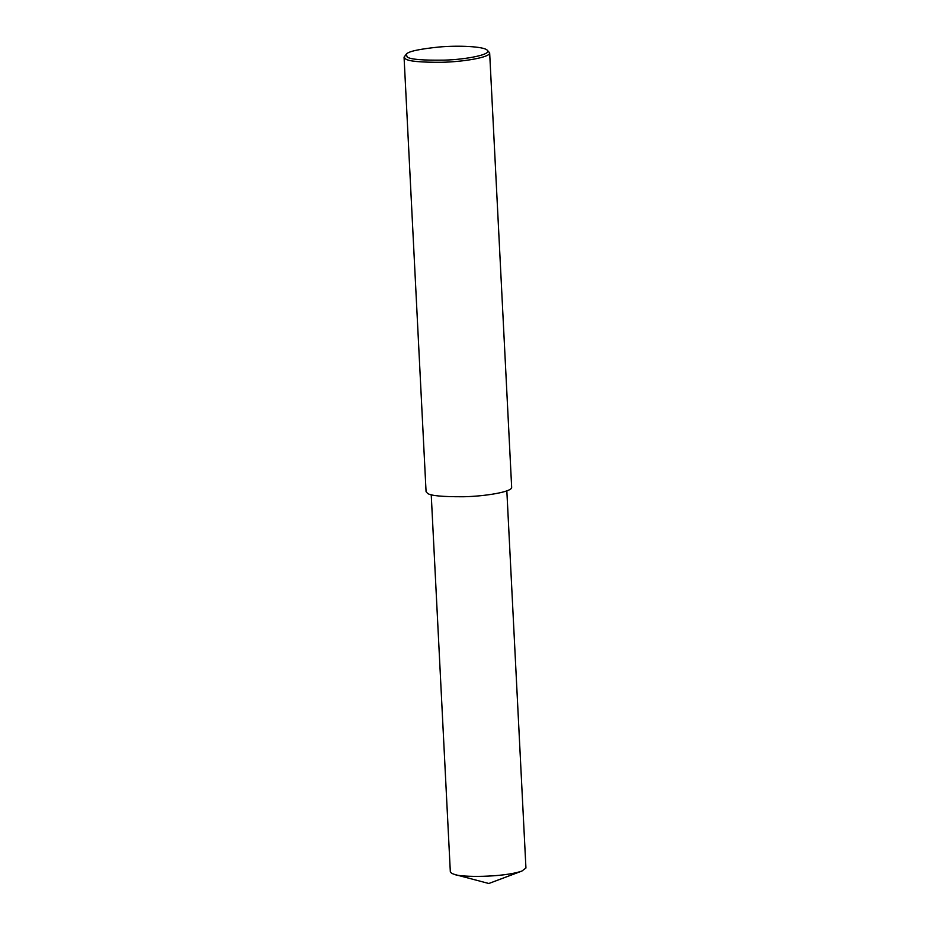 <?xml version="1.0" encoding="UTF-8"?>
<svg xmlns="http://www.w3.org/2000/svg" width="930" height="930" viewBox="0 0 930 930"><rect width="100%" height="100%" fill="white"/><g stroke="black" fill="none" stroke-linecap="round" stroke-linejoin="round"><path stroke-width="1.4" d="M487.146 50.104L489.657 52.859C490.377 57.474 462.233 61.926 441.762 62.275C420.662 62.403 408.596 61.287 405.573 58.916L404.062 57.195L406.271 54.196C408.131 51.476 419.035 49.081 438.995 47.023C458.316 45.279 483.635 46.419 487.146 50.104C492.772 54.44 465.825 59.555 444.575 60.125C422.732 60.45 410.27 59.415 407.2 56.997L406.271 54.196M489.657 52.859L511.663 487.32C512.384 491.935 484.239 496.388 463.768 496.736C442.668 496.864 430.602 495.748 427.579 493.388L426.068 491.656L404.062 57.195M506.838 490.866L525.938 868.015L521.893 871.061C502.688 877.688 460.106 877.246 454.665 874.467L451.666 873.363L450.329 871.84L431.229 494.702M521.893 871.061L488.82 883.5L454.665 874.467"/></g></svg>
